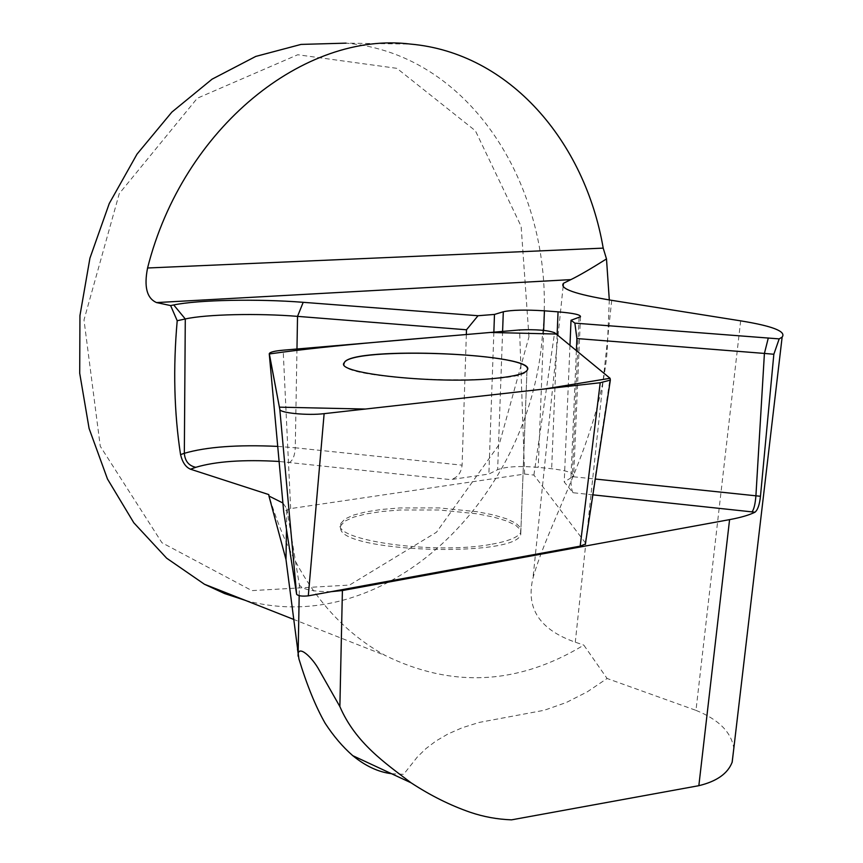 <?xml version="1.0" encoding="UTF-8"?>
<svg xmlns="http://www.w3.org/2000/svg" width="863" height="863" viewBox="0 0 863 863"><rect width="100%" height="100%" fill="white"/><g stroke="black" fill="none" stroke-linecap="round" stroke-linejoin="round"><path stroke-width="0.65" stroke-dasharray="4.32 3.24" d="M391.457 773.68L403.625 774.316L417.433 756.894L425.923 748.631L435.988 740.983L447.951 733.992L462.277 727.725L479.224 722.417L544.208 710.281L566.333 702.493L587.261 691.856L607.088 678.48L583.82 645.114C518.361 684.801 452.234 688.275 385.416 655.567C331.575 625.923 293.172 573.971 270.216 499.709L268.792 494.585M245.329 600.368C386.57 639.138 529.181 498.868 542.18 338.177C559.105 198.468 475.437 53.959 346.009 43.15L410.518 44.089M609.3 299.946L607.228 349.871C600.853 436.344 548.89 520.961 533.054 577.735C525.556 608.242 539.634 629.72 575.287 642.18L583.82 645.114M340.648 528.458C340.809 552.115 515.297 558.048 520.723 534.531L520.572 529.86L515.664 525.233L506.398 520.885L493.356 517.023L477.239 513.83L439.224 509.99L399.623 510.011L381.597 511.522L365.934 513.949L353.474 517.196L344.909 521.133L340.799 525.556L340.648 528.458M592.87 494.844L573.01 492.719L564.229 481.996L573.647 476.182C574.068 472.989 566.743 470.508 551.651 468.749L538.232 467.358C519.494 465.793 505.966 466.559 497.649 469.655L488.879 474.057L450.605 479.623L279.094 461.457M286.484 529.515L286.829 508.695L282.902 503M286.829 508.695L299.375 584.941L299.181 595.675M331.187 591.662C312.956 591.705 302.352 589.461 299.375 584.941M740.67 320.853L695.977 710.368L607.088 678.48M695.977 710.368C718.75 719.548 731.371 732.202 733.82 748.329M576.376 350.605L571.015 476.516L595.276 479.041M466.344 334.51L462.093 465.168C461.176 473.053 457.358 477.865 450.605 479.623M569.968 345.34L564.229 481.996M573.01 492.719C571.489 490.033 570.831 484.628 571.015 476.516M493.863 332.158L488.879 474.057M528.976 336.807L521.123 226.322L475.405 130.788L396.915 68.339L297.735 54.747L197.303 98.231L119.256 193.614L83.991 319.979L100.27 446.29L161.942 542.741L251.91 590.616L349.515 585.082L436.484 532.234L499.235 444.38L528.976 336.807M344.003 363.755L344.175 364.693C344.499 380.421 521.813 386.193 526.98 370.626L527.498 369.245M585.524 543.064L533.906 475.049L524.607 474.067L290.648 508.587L283.69 511.63M492.061 544.154C508.62 541.133 518.199 537.207 520.81 532.374L520.648 527.725L515.75 523.118L506.484 518.782L493.431 514.931L477.315 511.759L439.278 507.919L399.677 507.951L381.651 509.44L365.988 511.856L353.528 515.092L344.963 519.008L340.842 523.409C329.386 539.947 435.427 555.222 492.061 544.154M296.969 348.997L295.265 447.789L462.093 465.168M579.084 317.508L572.255 477.433M557.12 334.779L551.651 468.749M543.647 330.378L538.232 467.358M502.6 331.414L497.649 469.655M277.724 446.398L295.265 447.789C294.812 455.47 292.924 460.335 289.59 462.385M611.705 300.335L575.287 642.18M524.607 474.067L519.591 329.957M290.648 508.587L283.161 350.184M585.308 542.687L610.076 378.296M533.906 475.049L554.596 332.708M270.216 499.709L270.982 503.981M297.142 649.105L298.911 658.922M293.247 619.246L385.416 655.567M580.475 316.743L573.647 476.182M563.151 286.257L533.021 577.735M520.723 534.531L526.98 370.626M340.799 525.556L340.842 523.409M283.69 511.349L269.288 353.603M520.81 532.374L526.98 370.507"/><path stroke-width="1.29" d="M282.902 503L268.954 496.031L285.987 559.537L298.911 658.922C306.98 685.33 315.739 706.808 325.189 723.334C333.55 736.117 342.687 746.851 352.611 755.524C365.373 766.031 378.328 772.083 391.457 773.68M268.954 496.031L268.792 494.585L190.518 469.213C185.761 467.239 182.438 462.363 180.55 454.607L184.337 453.302L185.286 318.965L177.206 320.734C173.01 368.07 174.132 412.697 180.55 454.607M346.009 43.15L301.036 44.412L255.772 56.419L212.071 79.169L171.866 112.104L137.034 154.099L109.267 203.495L89.935 258.156L79.946 315.621L79.709 373.269L89.105 428.523L107.487 479.019L133.797 522.762L166.656 558.199L204.477 584.273L224.596 593.561L245.329 600.368M177.206 320.734L170.626 305.578L156.548 302.579C146.861 298.339 143.862 286.807 147.573 267.994C183.139 126.99 305.243 30.906 410.518 44.089C509.504 52.826 584.909 141.532 603.205 248.123L606.495 258.932L609.3 299.946M606.495 258.932C590.659 268.9 578.771 275.793 570.853 279.623L563.463 283.291C559.192 288.598 575.276 294.272 611.705 300.335L740.67 320.853C772.655 326.052 786.473 331.468 782.137 337.088L732.18 762.288M754.974 512.212L751.986 511.878C753.928 509.472 755.244 504.111 755.912 495.783L764.413 353.431L773.841 354.251L760.465 496.279C759.591 504.596 757.768 509.904 754.974 512.212C749.16 515.092 740.702 517.563 729.58 519.623L342.406 590.529L331.187 591.662M733.82 748.329L732.126 762.277C727.768 773.593 716.678 781.393 698.847 785.686L511.554 819.85C497.39 819.332 483.658 816.83 470.357 812.331C450.195 805.352 430.432 795.503 411.058 782.795C385.75 763.518 355.588 743.129 339.871 706.57L319.353 670.432C312.244 657.067 297.368 643.528 298.102 655.923L298.091 656.171M466.344 334.51L466.495 329.785L478.026 315.718L303.204 302.32L478.026 315.718L494.477 314.434L503.302 311.78C511.694 309.946 525.394 309.634 544.424 310.82L558.048 311.845C573.377 313.129 580.853 314.758 580.475 316.743L571.026 320.27L574.866 323.14L779.192 338.889L782.137 337.088M170.626 305.578L173.722 304.952L170.626 305.578M303.204 302.309C257.951 298.727 198.091 299.828 173.722 304.952C198.091 299.828 257.951 298.727 303.204 302.32L297.53 316.365C258.22 313.14 206.128 314.251 185.286 318.965L173.722 304.952M773.841 354.251L779.192 338.889L574.866 323.14L576.894 338.544L576.376 350.605M768.307 337.972L764.413 353.431L576.894 338.544M466.495 329.785L297.53 316.365L296.969 348.997M571.026 320.27L569.968 345.34M494.477 314.434L493.863 332.158M527.498 369.245C530.421 352.708 350.594 346.419 344.305 362.762L344.003 363.755M519.591 329.957L283.161 350.184C274.682 350.95 270.054 352.082 269.288 353.603L279.806 409.353C279.493 412.935 307.67 415.707 324.132 413.657L600.216 382.741L610.346 380.098L610.076 378.296L554.596 332.708C547.552 330.184 535.88 329.267 519.591 329.957M269.267 353.97L279.396 407.163L365.265 409.051L544.564 388.976L610.076 378.296L556.214 334.035L490.249 332.46C419.882 338.706 335.588 344.542 269.267 353.97L283.69 511.63L296.635 594.316C298.339 595.977 302.233 596.484 308.296 595.848L580.173 546.15L585.373 544.068L585.524 543.064M497.973 378.07C514.736 376.225 524.402 373.711 526.98 370.507C541.781 353.539 351.241 345.524 344.315 362.654C332.784 373.571 440.605 384.876 497.973 378.07M156.548 302.579L570.853 279.623M147.573 267.994L603.205 248.123M729.58 519.623L698.847 785.686M342.406 590.529L339.871 706.57M751.986 511.878L592.87 494.844M279.094 461.457C243.409 459.407 215.642 461.36 195.793 467.315L190.518 469.213M595.276 479.041L760.465 496.279M195.793 467.315C188.792 465.783 184.973 461.112 184.337 453.302C206.43 446.861 237.562 444.553 277.724 446.398M558.048 311.845L557.12 334.779M544.424 310.82L543.647 330.378M503.302 311.78L502.6 331.414M299.181 595.675L298.102 655.923M285.987 559.537L286.484 529.515M296.635 594.316L279.806 409.353M308.296 595.848L324.132 413.657M580.173 546.15L600.216 382.741M204.477 584.273L293.247 619.246M352.579 755.578L411.058 782.795M563.463 283.291L563.151 286.257M585.373 544.068L610.346 380.098"/></g></svg>
